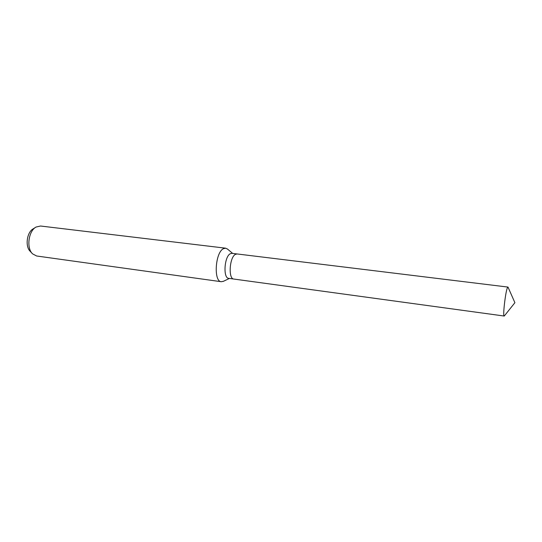 <?xml version="1.0" encoding="UTF-8"?>
<svg xmlns="http://www.w3.org/2000/svg" width="542" height="542" viewBox="0 0 542 542"><rect width="100%" height="100%" fill="white"/><g stroke="black" fill="none" stroke-linecap="round" stroke-linejoin="round"><path stroke-width="0.81" d="M237.118 253.961L231.949 253.331L230.255 253.744C224.273 256.651 222.945 278.31 228.71 278.351L233.873 279.055M233.819 279.049C228.121 279.015 229.476 257.294 235.397 254.374L237.071 253.954L235.397 254.374C229.476 257.294 228.121 279.015 233.819 279.049L504.168 316.027L504.5 315.729M227.64 249.164L225.648 248.189L223.379 248.717C215.208 252.491 213.433 281.664 221.305 281.718L223.48 281.278M225.648 248.189L40.514 226.014L36.057 227.044C28.462 230.933 26.233 248.168 32.581 253.866L36.632 255.993L221.305 281.718M193.074 277.782L193.928 277.904M35.582 227.342L33.238 228.812C26.809 232.118 24.932 246.603 30.305 251.427L32.202 253.453M508.159 287.443L507.922 287.07L507.42 287.734C505.483 291.704 502.617 316.697 504.168 316.027M232.647 253.412L227.349 248.92M229.408 278.446L223.141 281.44M504.29 315.993L514.9 302.693L508.023 287.138M237.071 253.954L507.922 287.07"/></g></svg>
